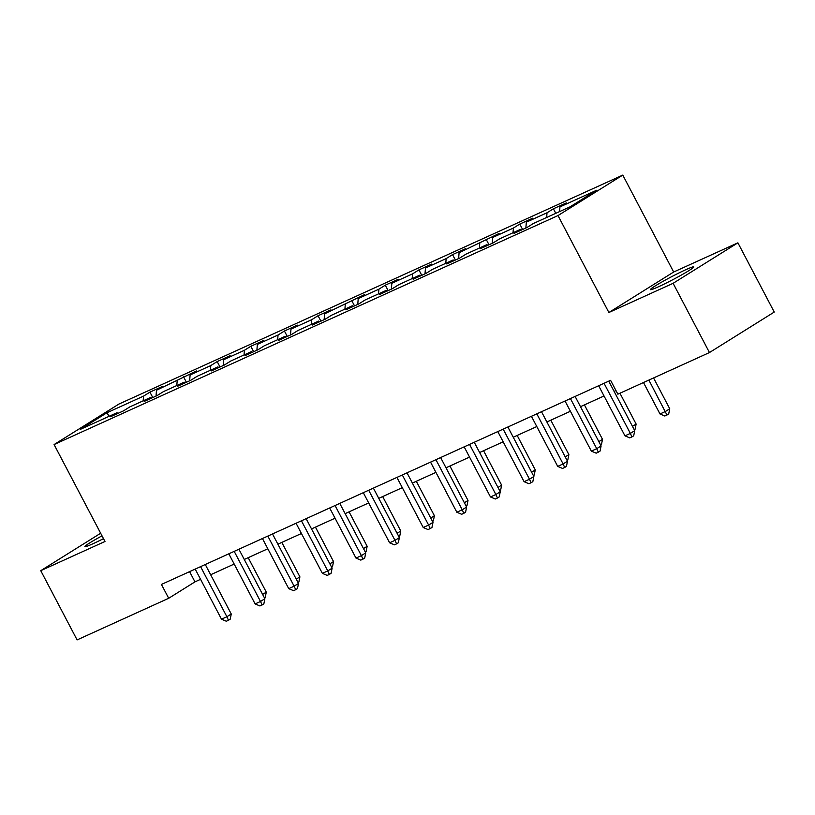 <?xml version="1.0" encoding="UTF-8"?>
<svg xmlns="http://www.w3.org/2000/svg" width="815" height="815" viewBox="0 0 815 815"><rect width="100%" height="100%" fill="white"/><g stroke="black" fill="none" stroke-linecap="round" stroke-linejoin="round"><path stroke-width="1.22" d="M102.018 535.852A24.45 1.599 -27.7 0 0 84.903 546.62A24.45 1.599 -27.7 0 0 92.89 543.788A24.45 1.599 -27.7 0 0 103.485 538.644M658.439 286.788A24.45 1.599 -27.7 0 0 681.748 274.838A24.45 1.599 -27.7 0 0 693.748 266.892A24.45 1.599 -27.7 0 0 685.761 269.724A24.45 1.599 -27.7 0 0 662.452 281.674A24.45 1.599 -27.7 0 0 650.452 289.62A24.45 1.599 -27.7 0 0 658.439 286.788M622.782 175.093L118.878 404.077L54.085 444.562L558 215.567L622.782 175.093L673.669 272.016L608.886 312.502L673.109 283.314L737.901 242.829L673.669 272.016M737.901 242.829L774.25 312.064L709.457 352.549L673.109 283.314M118.043 413.337L116.932 412.747L110.534 416.74L123.473 410.872L129.86 406.879L150.551 397.476L144.163 401.469L157.091 395.591L163.479 391.597L184.17 382.194L177.782 386.188L190.71 380.31L197.108 376.316L217.799 366.913L211.401 370.906L224.339 365.028L230.726 361.035L251.417 351.632L245.03 355.625L257.958 349.757L264.345 345.764L285.036 336.361L278.649 340.354L291.576 334.476L297.974 330.483L318.665 321.079L312.267 325.073L325.205 319.195L331.593 315.201L352.284 305.798L345.896 309.792L358.824 303.913L365.222 299.92L385.913 290.517L379.515 294.51L392.453 288.632L398.841 284.639L419.531 275.246L413.144 279.229L426.072 273.361L432.459 269.368L453.15 259.965L446.763 263.958L459.691 258.08L466.088 254.086L486.779 244.683L480.381 248.677L493.32 242.799L499.707 238.805L520.398 229.402L514.01 233.396L526.938 227.517L533.326 223.524L569.97 206.878L596.59 190.252L559.946 206.898L566.333 202.904L553.405 208.783L555.789 213.326M116.932 412.747L80.288 429.403L106.908 412.777L143.542 396.121L149.94 392.127L152.782 397.547M553.405 208.783L547.018 212.776L526.327 222.179L532.715 218.186L519.787 224.064L513.389 228.057L492.698 237.46L499.096 233.467L459.079 252.732L465.467 248.738L452.539 254.616L446.151 258.61L425.461 268.013L431.848 264.019L418.92 269.897L412.522 273.891L391.832 283.294L398.229 279.301L385.291 285.179L378.904 289.172L358.213 298.575L364.6 294.582L324.584 313.856L330.982 309.863L318.044 315.731L311.656 319.724L290.965 329.128L297.353 325.134L284.425 331.012L278.037 335.006L257.346 344.409L263.734 340.415L250.806 346.294L244.408 350.287L223.718 359.69L230.115 355.697L217.177 361.575L210.79 365.568L190.099 374.971L196.486 370.978L156.48 390.242L162.868 386.249L149.94 392.127M709.457 352.549L617.862 394.175L610.588 380.32L161.431 584.437L168.695 598.281L194.968 581.869L200.561 579.322M151.661 398.056L150.551 397.476M156.48 390.242L156.032 396.07M177.171 380.839L176.804 385.546M185.29 382.775L184.17 382.194M190.099 374.971L189.65 380.788M210.79 365.568L210.433 370.265M218.909 367.494L217.799 366.913M223.718 359.69L223.269 365.517M244.408 350.287L244.052 354.983M252.528 352.223L251.417 351.632M257.346 344.409L256.898 350.236M278.037 335.006L277.671 339.702M286.157 336.941L285.036 336.361M290.965 329.128L290.517 334.955M311.656 319.724L311.299 324.421M319.775 321.66L318.665 321.079M324.584 313.856L324.136 319.674M345.275 304.453L344.918 309.15M353.404 306.379L352.284 305.798M358.213 298.575L357.765 304.403M378.904 289.172L378.537 293.869M387.023 291.098L385.913 290.517M391.832 283.294L391.383 289.121M412.522 273.891L412.166 278.587M420.642 275.827L419.531 275.246M425.461 268.013L425.012 273.84M446.151 258.61L445.785 263.306M454.271 260.545L453.15 259.965M459.079 252.732L458.631 258.559M479.77 243.328L479.403 248.035M487.89 245.264L486.779 244.683M492.698 237.46L492.25 243.278M513.389 228.057L513.032 232.754M521.508 229.983L520.398 229.402M526.327 222.179L525.879 228.006M547.018 212.776L546.651 217.473M559.946 206.898L559.589 211.594M100.653 533.244L40.75 570.673L77.099 639.907L168.695 598.281M40.75 570.673L104.982 541.486L54.085 444.562M608.886 312.502L558 215.567M210.647 574.748L234.19 564.051M244.266 559.467L267.809 548.77M277.895 544.186L301.438 533.489M311.513 528.904L335.057 518.208M345.142 513.633L368.675 502.937M378.761 498.352L402.304 487.655M412.38 483.071L435.923 472.374M446.009 467.79L469.542 457.093M479.628 452.519L503.171 441.812M513.246 437.237L536.79 426.54M546.875 421.956L570.418 411.259M580.494 406.675L604.037 395.978M614.123 391.394L615.967 390.558M106.908 412.777L109.159 416.282M143.542 396.121L143.185 400.817M189.589 571.641L194.968 581.869M519.787 224.064L522.629 229.484M486.158 239.345L489.01 244.755M452.539 254.616L455.381 260.036M418.92 269.897L421.763 275.317M385.291 285.179L388.134 290.598M351.673 300.46L354.515 305.87M318.044 315.731L320.896 321.151M284.425 331.012L287.267 336.432M250.806 346.294L253.648 351.713M217.177 361.575L220.03 366.995M183.558 376.856L186.401 382.266M604.047 383.295L630.352 433.397L624.962 435.842L598.658 385.74M608.744 381.165L634.732 430.656L630.352 433.397L631.941 436.911L629.781 437.889L624.962 435.842M634.732 430.656L633.693 435.811L631.941 436.911M643.483 382.53L659.987 413.959L665.376 411.514L669.747 408.773L653.569 377.946M669.747 408.773L668.707 413.939L666.965 415.029L648.872 380.075M666.965 415.029L664.806 416.007L659.987 413.959M570.429 398.576L596.733 448.668L591.344 451.123L565.039 401.021M575.125 396.447L601.103 445.937L596.733 448.668L598.312 452.182L596.162 453.171L591.344 451.123M601.103 445.937L600.064 451.092L598.312 452.182M536.81 413.857L563.104 463.949L557.715 466.404L531.421 416.302M541.496 411.718L567.485 461.219L563.104 463.949L564.693 467.464L562.544 468.442L557.715 466.404M567.485 461.219L566.445 466.374L564.693 467.464M632.471 426.347L636.128 424.055L619.94 393.227M636.128 424.055L635.089 429.21L634.243 429.739M598.842 441.628L602.509 439.336L584.426 404.892M602.509 439.336L601.47 444.491L600.624 445.021M503.181 429.128L529.485 479.23L524.096 481.675L497.792 431.583M507.877 426.999L533.866 476.49L529.485 479.23L531.074 482.745L528.915 483.723L524.096 481.675M533.866 476.49L532.827 481.655L531.074 482.745M469.562 444.409L495.866 494.511L490.477 496.956L464.173 446.865M474.259 442.28L500.237 491.771L495.866 494.511L497.445 498.026L495.296 499.004L490.477 496.956M500.237 491.771L499.198 496.926L497.445 498.026M435.933 459.691L462.237 509.793L456.848 512.238L430.554 462.136M440.63 457.561L466.618 507.052L462.237 509.793L463.827 513.297L461.667 514.285L456.848 512.238M466.618 507.052L465.579 512.207L463.827 513.297M565.223 456.899L568.88 454.617L550.797 420.173M568.88 454.617L567.841 459.772L567.006 460.292M531.594 472.18L535.261 469.898L517.179 435.454M535.261 469.898L534.222 475.053L533.377 475.573M497.975 487.462L501.643 485.17L483.56 450.726M501.643 485.17L500.604 490.324L499.758 490.854M402.315 474.972L428.619 525.064L423.23 527.519L396.925 477.417M407.011 472.832L432.999 522.334L428.619 525.064L430.208 528.578L428.048 529.556L423.23 527.519M432.999 522.334L431.96 527.488L430.208 528.578M464.356 502.743L468.014 500.451L449.931 466.007M468.014 500.451L466.975 505.606L466.139 506.135M368.696 490.253L394.99 540.345L389.611 542.79L363.307 492.698M373.382 488.114L399.37 537.615L394.99 540.345L396.579 543.86L394.429 544.838L389.611 542.79M399.37 537.615L398.331 542.77L396.579 543.86M430.728 518.024L434.395 515.732L416.312 481.288M434.395 515.732L433.356 520.887L432.51 521.417M335.067 505.524L361.371 555.626L355.982 558.071L329.678 507.979M339.763 503.395L365.752 552.886L361.371 555.626L362.96 559.141L360.801 560.119L355.982 558.071M365.752 552.886L364.713 558.041L362.96 559.141M397.109 533.295L400.776 531.013L382.683 496.569M400.776 531.013L399.727 536.168L398.892 536.688M301.448 520.805L327.752 570.908L322.363 573.352L296.059 523.25M306.145 518.676L332.123 568.167L327.752 570.908L329.341 574.422L327.182 575.4L322.363 573.352M332.123 568.167L331.084 573.322L329.341 574.422M363.49 548.577L367.147 546.284L349.065 511.84M367.147 546.284L366.108 551.449L365.263 551.969M267.829 536.087L294.123 586.179L288.734 588.634L262.44 538.532M272.516 533.957L298.504 583.448L294.123 586.179L295.713 589.693L293.563 590.671L288.734 588.634M298.504 583.448L297.465 588.603L295.713 589.693M329.861 563.858L333.529 561.566L315.446 527.122M333.529 561.566L332.489 566.72L331.644 567.25M234.2 551.368L260.505 601.46L255.115 603.915L228.811 553.813M238.897 549.229L264.885 598.73L260.505 601.46L262.094 604.975L259.934 605.952L255.115 603.915M264.885 598.73L263.846 603.884L262.094 604.975M296.242 579.139L299.9 576.847L281.817 542.403M299.9 576.847L298.861 582.002L298.025 582.531M200.582 566.639L226.886 616.741L221.497 619.186L195.192 569.094M205.278 564.51L231.256 614.001L226.886 616.741L228.465 620.256L226.315 621.234L221.497 619.186M231.256 614.001L230.217 619.166L228.465 620.256M262.624 594.41L266.281 592.128L248.198 557.684M266.281 592.128L265.242 597.283L264.396 597.803"/></g></svg>
